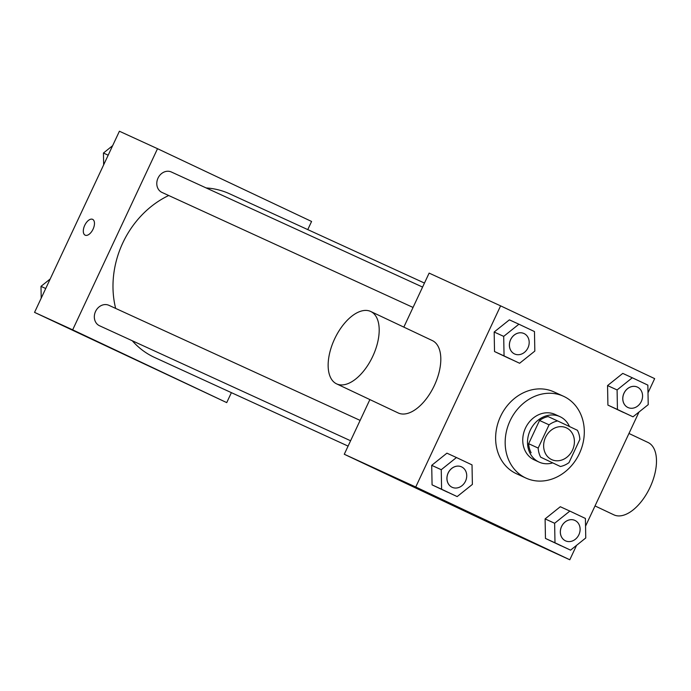 <?xml version="1.0" encoding="UTF-8"?>
<svg xmlns="http://www.w3.org/2000/svg" width="691" height="691" viewBox="0 0 691 691"><rect width="100%" height="100%" fill="white"/><g stroke="black" fill="none" stroke-linecap="round" stroke-linejoin="round"><path stroke-width="1.04" d="M545.545 437.36A17.5 14.908 -65.4 0 1 566.318 427.815A17.5 14.908 -65.4 0 1 572.58 449.936A17.5 14.908 -65.4 0 1 551.738 459.636A17.5 14.908 -65.4 0 1 545.545 437.36M540.656 457.174L560.418 466.511A23.762 20.238 -65.4 0 0 568.987 462.625L579.87 439.381A23.762 20.238 -65.4 0 0 577.391 430.277L557.628 420.94A23.762 20.238 -65.4 0 0 549.06 424.827L538.177 448.07A23.762 20.238 -65.4 0 0 540.656 457.174L560.418 466.511M549.06 424.827L539.533 420.465A23.762 20.238 -65.4 0 1 548.101 416.578L557.628 420.94M539.533 420.465L528.65 443.7L538.177 448.07M531.129 452.804A23.762 20.238 -65.4 0 1 528.65 443.7M569.462 426.528A25.006 21.3 114.6 0 0 560.099 416.716A25.006 21.3 114.6 0 0 559.909 416.63A25.006 21.3 114.6 0 0 530.135 430.493A25.006 21.3 114.6 0 0 539.084 462.098A25.006 21.3 114.6 0 0 552.593 462.927M539.084 462.098L534.316 459.912A25.006 21.3 -65.4 0 1 525.471 428.083A25.006 21.3 -65.4 0 1 555.141 414.445A25.006 21.3 -65.4 0 1 555.339 414.531M510.07 420.802A45.01 38.333 -65.4 0 1 563.476 396.254A45.01 38.333 -65.4 0 1 579.585 453.141A45.01 38.333 -65.4 0 1 525.989 478.094A45.01 38.333 -65.4 0 1 510.07 420.802M525.989 478.094L516.453 473.732A45.01 38.333 -65.4 0 1 500.534 416.44A45.01 38.333 -65.4 0 1 553.949 391.892L563.476 396.254M632.291 377.77L622.764 373.399L607.553 385.578L607.916 405.107L633.008 416.82L648.218 404.65L647.856 385.12L632.291 377.77L617.089 389.94L617.443 409.469L633.008 416.82M569.842 511.09L560.306 506.728L545.104 518.898L545.458 538.427L570.559 550.148L585.761 537.969L585.407 518.449L569.842 511.09L554.631 523.268L554.985 542.798L570.559 550.148M648.003 392.834L654.653 378.625L500.604 305.854L415.74 487L569.799 559.77L576.562 545.337M585.545 526.162L639.02 412.009M518.906 324.209L509.379 319.847L494.169 332.017L494.523 351.546L519.623 363.259L534.825 351.088L534.471 331.559L518.906 324.209L503.696 336.379L504.059 355.908L519.623 363.259M456.449 457.537L446.922 453.166L431.711 465.345L432.074 484.866L457.166 496.587L472.376 484.408L472.022 464.888L456.449 457.537L441.247 469.707L441.601 489.237L457.166 496.587M403.829 327.119L429.128 273.109L500.604 305.854M369.884 399.579L344.273 454.255L498.323 527.026L569.799 559.77M344.273 454.255L415.74 487M427.332 493.193L460.854 508.956L427.332 493.193M370.756 311.494L432.376 340.603A40.009 20.963 115.3 0 1 434.242 385.733A40.009 20.963 115.3 0 1 398.197 412.959L336.577 383.851A40.009 20.963 115.3 0 1 334.608 338.944A40.009 20.963 115.3 0 1 370.756 311.494A40.009 20.963 115.3 0 1 372.622 356.625A40.009 20.963 115.3 0 1 336.577 383.851M595.02 505.933L613.876 514.838A40.009 20.963 -64.7 0 0 650.024 487.397A40.009 20.963 -64.7 0 0 648.054 442.49L628.965 433.473M115.656 308.411A90.02 76.666 -65.4 0 1 122.799 242.904A90.02 76.666 -65.4 0 1 168.699 195.51M206.177 187.943A90.02 76.666 -65.4 0 1 229.619 193.808L424.464 283.068M348.091 446.11L154.637 357.489A90.02 76.666 -65.4 0 1 132.275 340.758M360.132 420.404L108.884 305.31A11.246 9.579 114.6 0 0 95.505 311.546A11.246 9.579 114.6 0 0 99.521 325.755L350.587 440.763M413.045 307.443L161.979 192.426A11.246 9.579 -65.4 0 1 158.006 178.123A11.246 9.579 -65.4 0 1 171.342 171.99L422.581 287.076M307.763 229.611L311.581 221.465L157.522 148.695L72.667 329.84L226.726 402.611L231.39 392.652M226.726 402.611L34.55 312.375L119.405 131.23L157.522 148.695M34.55 312.375L72.667 329.84M112.849 349.128L146.371 364.891L112.849 349.128M85.157 235.173A8.75 4.587 115.3 0 1 84.725 225.352A8.75 4.587 115.3 0 1 92.629 219.349A8.75 4.587 115.3 0 1 93.035 229.222A8.75 4.587 115.3 0 1 85.148 235.173A8.75 4.587 115.3 0 1 84.717 225.352A8.75 4.587 115.3 0 1 92.629 219.349M50.193 278.991L40.994 286.35L41.21 298.166M40.994 286.35L45.727 288.518M112.642 145.663L103.443 153.031L103.659 164.838M103.443 153.031L108.176 155.199M452.164 487.302L452.13 487.285A11.246 9.579 -65.4 0 1 452.13 487.285A11.246 9.579 -65.4 0 1 448.148 472.972A11.246 9.579 -65.4 0 1 461.493 466.84A11.246 9.579 -65.4 0 1 461.51 466.848L461.528 466.857A11.246 9.579 -65.4 0 1 465.553 481.066A11.246 9.579 -65.4 0 1 452.164 487.302A11.246 9.579 -65.4 0 1 448.191 472.99A11.246 9.579 -65.4 0 1 461.528 466.857M446.922 453.166L431.711 465.345L441.247 469.707M431.711 465.345L432.074 484.866L441.601 489.237M432.074 484.866L447.638 492.217M561.541 526.533A11.246 9.579 -65.4 0 1 574.877 520.401A11.246 9.579 -65.4 0 1 574.895 520.409A11.246 9.579 -65.4 0 1 578.937 534.627A11.246 9.579 -65.4 0 1 565.549 540.854A11.246 9.579 -65.4 0 1 565.514 540.837A11.246 9.579 -65.4 0 1 561.541 526.533M560.306 506.728L545.104 518.898L554.631 523.268M545.104 518.898L545.458 538.427L554.985 542.798M545.458 538.427L561.023 545.778M565.514 540.837L565.549 540.854A11.246 9.579 -65.4 0 1 561.576 526.551A11.246 9.579 -65.4 0 1 574.921 520.418L574.877 520.401M514.579 353.956L514.622 353.973A11.246 9.579 -65.4 0 1 510.64 339.661A11.246 9.579 -65.4 0 1 523.985 333.528A11.246 9.579 -65.4 0 1 528.01 347.737A11.246 9.579 -65.4 0 1 514.622 353.973A11.246 9.579 -65.4 0 1 514.579 353.956A11.246 9.579 -65.4 0 1 510.606 339.644A11.246 9.579 -65.4 0 1 523.942 333.511A11.246 9.579 -65.4 0 1 523.968 333.52M509.379 319.847L494.169 332.017L503.696 336.379M494.169 332.017L494.523 351.546L504.059 355.908M494.523 351.546L510.096 358.897M623.99 393.205A11.246 9.579 -65.4 0 1 637.335 387.072A11.246 9.579 -65.4 0 1 637.352 387.081A11.246 9.579 -65.4 0 1 641.395 401.298A11.246 9.579 -65.4 0 1 628.007 407.535A11.246 9.579 -65.4 0 1 627.972 407.517A11.246 9.579 -65.4 0 1 623.99 393.205M622.764 373.399L607.553 385.578L617.089 389.94M607.553 385.578L607.916 405.107L617.443 409.469M607.916 405.107L623.481 412.458M627.972 407.517L628.007 407.535A11.246 9.579 -65.4 0 1 624.033 393.222A11.246 9.579 -65.4 0 1 637.37 387.09L637.335 387.072M555.141 414.445L559.909 416.63"/></g></svg>
